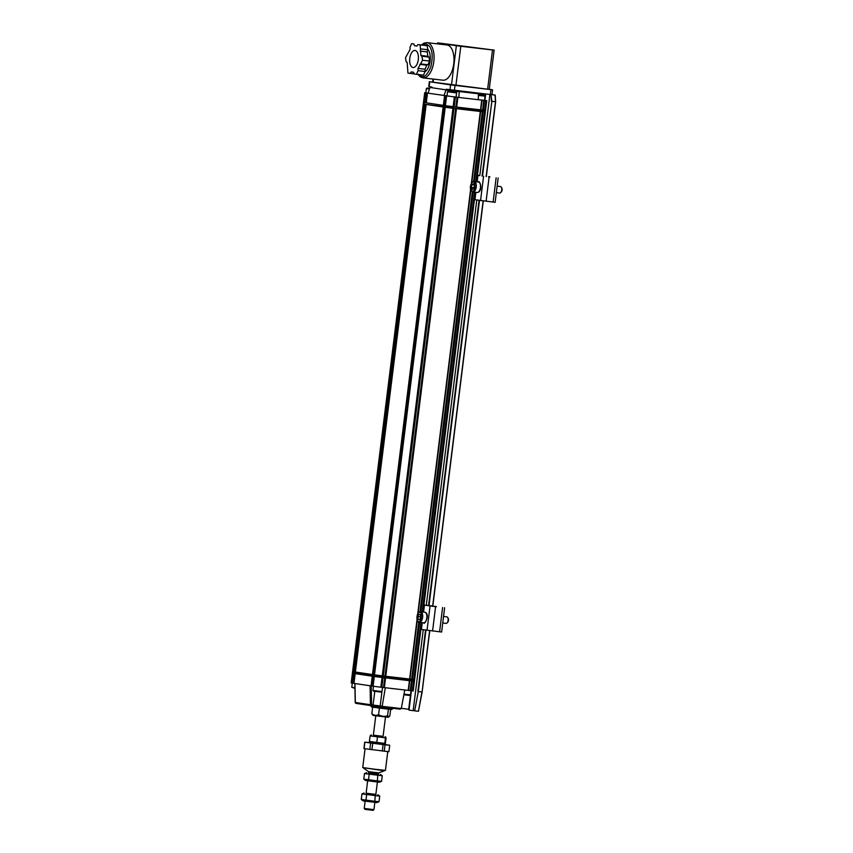 <?xml version="1.0" encoding="UTF-8"?>
<svg xmlns="http://www.w3.org/2000/svg" width="853" height="853" viewBox="0 0 853 853"><rect width="100%" height="100%" fill="white"/><g stroke="black" fill="none" stroke-linecap="round" stroke-linejoin="round"><path stroke-width="1.28" d="M479.13 94.811L483.374 95.301L479.141 94.747M427.673 49.037A12.507 6.291 96.6 0 1 430.083 61.064A12.507 6.291 96.6 0 1 424.901 71.897M478.405 94.64L484.504 95.451L478.405 94.736M403.885 694.758L409.771 695.451L410.506 694.886L408.704 709.28L401.326 708.331M413.865 681.152L383.029 677.591L381.867 687.326L380.843 687.209L382.059 677.485L383.029 677.591L381.856 677.453L382.208 676.269L414.59 680.022L414.494 680.822L374.35 676.077L353.217 672.921L353.313 672.121L382.059 675.832M482.521 110.08L480.793 109.877L482.649 110.09L483.736 100.345L486.754 100.686L484.557 100.355M421.979 45.038L425.892 43.834L429.294 46.062C432.567 50.38 433.036 57.428 430.722 67.227C427.396 74.531 424.431 77.602 421.83 76.429L418.418 74.211M411.423 680.886L410.208 690.621L404.791 689.992L401.273 708.566L400.078 709.142L382.037 707.041L385.332 687.731L404.791 689.992M413.012 690.919L410.208 690.621M404.002 694.129L410.506 694.886L412.223 680.993L414.27 680.779M411.541 680.907L412.223 680.993M485.943 100.611L484.728 110.336L483.331 110.176L484.536 100.451M483.331 110.176L482.649 110.09M484.504 95.451L485.069 96.176L478.405 95.397M452.954 106.646L485.485 110.837L484.92 111.988M385.332 687.731L381.867 687.326M383.551 687.518L384.756 677.794M409.739 680.694L408.523 690.418M481.732 100.121L480.516 109.856L453.86 106.753L455.065 97.018L483.736 100.345M455.982 106.988L454.127 106.774M482.052 100.153L480.836 109.877M470.749 47.075L460.162 45.795L470.749 47.075M482.318 111.7L473.628 181.444M472.338 191.808L420.028 611.772M418.738 622.136L411.626 679.265L382.261 675.864L452.954 108.288L444.786 107.233L484.579 111.551L484.525 110.314M420.934 622.498L413.833 679.532L411.626 679.265M412.425 679.372L419.537 622.327M420.849 611.793L473.138 192.01M474.449 181.465L483.129 111.796L484.525 111.967L475.846 181.625M471.752 182.798L480.634 111.498L455.779 108.608L483.129 111.796M411.743 679.287L409.888 679.063M354.933 687.742L351.799 687.283L354.944 688.392M382.016 691.57L372.932 690.44L373.507 691.165L381.291 692.135L382.016 691.57L382.539 687.401M382.762 677.559L381.547 687.294M485.069 96.176L484.547 100.387L478.362 99.684M384.351 687.614L385.567 677.89L409.685 680.683M384.884 677.804L385.567 677.89M409.419 680.662L408.214 690.397M381.845 706.209L380.171 705.953A0.821 0.704 98.5 0 0 380.747 706.849L400.078 709.142M428.675 88.232L426.361 88.584L425.839 92.796L428.089 93.137M429.667 88.36L428.686 88.19M450.096 91.42L454.798 91.975L450.107 91.367M455.865 106.977L457.069 97.242M455.385 97.05L454.18 106.785M456.664 107.073L457.88 97.349M453.732 63.9A17.732 8.914 -83.4 0 0 446.951 44.964L427.033 42.65A17.732 8.914 96.6 0 1 427.172 42.671A17.732 8.914 96.6 0 1 433.804 61.576A17.732 8.914 96.6 0 1 422.928 77.879A17.732 8.914 96.6 0 1 422.789 77.858L442.856 80.193A17.732 8.914 -83.4 0 0 453.732 63.9M437.877 43.908L437.557 42.885L439.167 43.055L494.132 50.124L492.512 49.964L487.628 89.202L432.663 82.133L433.047 79.052M437.994 42.97L456.366 45.71L451.482 84.948M455.907 85.524L460.801 46.275L456.366 45.71M460.801 46.275L492.512 49.964M446.983 95.899L444.008 95.557L446.268 89.224L477.158 92.966L459.298 90.898L458.861 97.466L456.067 97.05M470.856 189.984L418.151 613.126M417.256 620.312L409.941 679.073M455.779 108.608L452.751 108.256M482.446 111.711L484.323 111.935M382.037 707.041L381.835 706.305L382.037 707.041L372.569 705.794L373.07 705.047L371.567 704.738L371.194 685.929M413.833 679.532L414.643 679.606L420.892 629.397M484.728 110.336L485.538 110.421L486.754 100.686M478.362 99.726L478.394 93.766L477.158 92.966L490.347 94.502L490.944 89.629L492.565 89.8L489.249 89.288M492.565 89.8L491.957 94.662L490.997 94.576L491.84 101.294L482.084 175.985M425.967 630.154L418.311 691.57L414.665 710.848L418.311 691.57L421.958 691.996L418.439 711.274L422.086 691.975L429.603 630.666M491.424 94.63L495.177 95.056L491.968 94.608M482.521 176.049L491.84 101.294L495.486 101.72L486.274 176.592M429.667 88.381L427.097 88.008M454.084 91.943L448.241 91.164L454.084 91.943M490.997 94.576L490.347 94.502M494.132 50.124L489.238 89.373L487.628 89.202M432.674 82.069L429.336 81.707L428.739 86.569L431.949 87.059L429.987 87.454L428.067 93.18L455.065 97.018M449.989 89.757L450.597 84.884L490.944 89.629M480.314 111.476L471.346 183.48M470.632 189.217L417.746 613.797M417.032 619.534L409.621 679.041M374.851 674.915L374.659 676.525L373.891 676.429L382.059 677.485M373.891 676.429L372.686 686.153L380.843 687.209M486.157 176.582L495.486 101.72L495.071 95.056L495.593 101.742M414.665 710.848L418.439 711.274M423.248 629.749L413.172 710.634L409.717 710.229A0.821 0.704 -81.5 0 1 409.109 709.333L411.423 690.77M484.909 100.409L485.613 94.736A0.821 0.704 -81.5 0 1 486.199 94.022M489.921 94.448L479.802 175.643M476.774 200.018L426.276 605.374M414.227 710.784L413.172 710.634M353.984 683.37L355.189 673.635L372.271 676.184L371.055 685.908L353.984 683.37L351.18 682.922L352.396 673.198L354.198 673.475L352.449 672.782L353.515 673.38M429.454 89.021L426.361 88.584M454.329 92.636L447.505 91.729L446.983 95.952L456.067 97.082L456.59 92.86L454.329 92.636M446.609 95.941L445.394 105.676L453.86 106.753M450.597 84.884L429.336 81.707M445.394 105.676L443.368 105.367L444.584 95.643M374.659 676.525L381.856 677.453M456.462 108.694L385.769 676.269M352.353 683.125L353.568 673.39M371.055 685.908L372.686 686.143M409.675 710.218L409.291 710.165A0.821 0.704 -81.5 0 1 408.704 709.28L409.109 709.333M425.85 92.753L424.709 92.657L423.493 102.381L425.412 102.68L426.628 92.945L428.067 93.18M424.709 92.657L426.628 92.945M447.079 89.32L446.268 89.224M446.204 95.888L444.989 105.612L443.997 105.452M424.666 102.584L425.882 92.849M423.877 102.456L424.112 103.735L423.344 103.597L424.41 104.183L453.007 107.883L453.103 107.083L445.351 106.081L445.554 107.339M455.662 108.598L384.959 676.162L383.232 675.971M353.099 683.221L354.315 673.497M453.977 108.406L383.274 675.971M373.017 676.28L371.801 686.015M423.344 103.597L423.44 102.797M352.971 671.652L353.707 671.759M445.319 95.739L444.114 105.463M453.924 108.395L382.965 675.939M372.271 676.184L355.189 673.635M443.368 105.367L426.287 102.829L427.502 93.094M452.954 108.288L453.657 108.374M445.202 107.297L374.499 674.862L382.261 675.864M374.499 674.862L444.786 107.233M424.41 104.183L423.674 104.023M423.291 104.002L352.598 671.578L353.366 671.716L424.058 104.141M444.871 107.233L443.165 106.988L372.473 674.563L353.366 671.716M373.977 676.429L372.9 676.269M355.274 673.635L354.198 673.475M353.771 671.769L424.463 104.205M424.602 102.573L445.746 105.729M373.102 674.648L372.473 674.563M425.093 104.29L426.169 104.45L355.392 672.015L354.4 671.855M354.517 671.865L425.21 104.301M443.912 107.094L373.219 674.659M426.169 104.45L443.795 107.073M426.084 104.45L443.165 106.988M378.689 772.903L378.54 774.14L373.507 773.586L368.485 772.893L368.645 771.656L378.689 772.903L384.394 770.76L363.687 767.753M369.552 742.238L384.991 744.168M373.347 735.147L383.082 736.352M370.682 735.979L386.057 737.909L385.364 743.464L369.989 741.534M385.364 743.464L384.756 743.517L385.449 737.962L386.057 737.909M370.074 736.032L369.392 741.588M377.463 737.024L376.77 742.579M378.54 774.076L368.496 772.829M377.762 775.238L377.389 780.921L381.568 781.327L379.425 782.244L365.638 780.527L363.783 779.13L364.476 773.575L382.261 775.782L380.406 774.375M366.619 772.658L364.476 773.575M377.389 780.921L363.783 779.13M368.507 779.823L369.2 774.268M381.568 781.327L382.261 775.782M432.834 606.014L423.792 605.033L436.32 606.76M435.094 606.611L432.834 606.056M435.126 606.366L436.341 606.526M444.637 607.72L441.609 632.041L420.753 629.354L421.606 622.573M425.999 605.257L424.399 605.054A3.273 0.554 97.2 0 0 424.399 605.054A3.273 0.554 97.2 0 0 424.389 605.054M496.339 192.65L499.719 193.045A3.273 1.642 -83.4 0 0 500.732 192.543A3.273 1.642 -83.4 0 0 501.351 187.265A3.273 1.642 -83.4 0 0 500.476 186.551L497.15 186.157M500.732 192.543L501.383 191.818A2.292 1.152 -83.4 0 0 501.82 188.118L501.351 187.265M474.385 185.815L473.778 188.673L472.263 189.494L471.368 187.447L471.976 184.579L473.479 183.768L474.385 185.815M473.959 184.845L471.976 184.579M473.969 187.724L471.368 187.447M392.604 708.79L391.698 709.504L381.622 708.395L371.588 706.998L370.874 706.092L392.679 708.278M372.644 707.19L371.833 713.748C373.902 715.454 376.152 715.763 378.583 714.675L379.393 708.107M378.583 714.675C381.398 716.435 384.394 716.797 387.571 715.763L388.392 709.195M387.571 715.763L389.032 716.755L389.821 715.912L390.621 709.429M389.032 716.755L388.19 717.298L373.07 715.422L371.833 713.748M442.739 622.967L446.119 623.362A3.273 1.642 -83.4 0 0 447.143 622.871A3.273 1.642 -83.4 0 0 447.75 617.583A3.273 1.642 -83.4 0 0 446.876 616.868L443.549 616.484M447.143 622.871L447.782 622.146A2.292 1.152 -83.4 0 0 448.22 618.446L447.75 617.583M420.742 617.177L419.697 619.609L418.215 619.385L417.799 616.73L418.855 614.299L420.326 614.512L420.742 617.177M418.215 619.385L419.729 619.534M420.668 616.655L417.799 616.73M365.063 748.806L362.728 767.561L374.062 769.139L385.428 770.398L387.774 751.621M363.943 748.603L388.915 751.728L389.714 745.234L388.904 751.728M373.955 809.636L373.038 810.35L364.935 809.337L364.22 808.431L373.955 809.636L374.851 802.406M364.082 748.657L364.892 742.174L370.618 743.006L369.818 749.499M371.908 749.776L372.718 743.283L383.104 744.573L382.293 751.056M384.245 751.28L385.055 744.797L389.714 745.245L384.383 744.434M370.106 742.643L364.892 742.174M372.718 743.283L370.618 743.006M383.104 744.573L385.055 744.797M488.62 176.88L489.846 177.029M488.652 176.635L489.867 176.795M498.163 177.989L495.135 202.31L474.279 199.623L475.206 192.245M479.525 175.526L477.925 175.323A3.273 0.554 97.2 0 0 477.925 175.323A3.273 0.554 97.2 0 0 477.915 175.323M480.079 190.294A3.679 1.845 -83.4 0 0 480.431 189.409M375.853 794.41L366.118 793.194M375.224 795.582L374.862 801.276L379.031 801.681L376.887 802.598L363.111 800.882L361.256 799.474L361.949 793.93L379.724 796.126L377.868 794.729M364.092 793.013L361.949 793.93M374.862 801.276L361.256 799.474M365.969 800.167L366.662 794.623M379.031 801.681L379.724 796.126M409.771 58.356A8.583 4.318 96.6 0 1 415.027 50.466A8.583 4.318 96.6 0 1 418.322 59.486A8.583 4.318 96.6 0 1 413.044 67.515A8.583 4.318 96.6 0 1 409.771 58.356M418.055 70.671L418.034 68.411L422.566 60.264L421.926 56.245L420.892 55.488L420.134 44.9L417.906 44.569L416.882 46.073L414.451 45.71L413.833 43.961L411.604 43.631L410.016 47.32L410.037 49.581L405.506 57.716L406.145 61.736L407.18 62.493L407.937 73.081L410.165 73.411L411.189 71.908L413.62 72.281L414.238 74.019L423.483 75.171L425.071 71.481L418.055 70.671L416.467 74.35M410.165 73.411L414.185 73.88M419.783 64.38L426.799 65.191L425.05 69.221L418.034 68.411M422.566 60.264L429.581 61.075L427.982 64.764L420.966 63.943M421.926 56.245L428.942 57.066L429.581 61.075M420.198 51.095L427.214 51.905L427.907 56.298L420.892 55.488M420.134 44.9L427.15 45.721L427.779 49.741L420.764 48.92M417.906 44.569L427.15 45.721M414.451 45.71L416.936 45.998M411.604 43.631L413.833 43.961M427.779 49.741L427.214 51.905M427.907 56.298L428.942 57.066M427.982 64.764L426.799 65.191M425.05 69.221L425.071 71.481M413.63 679.51L413.428 681.12M413.63 681.152L412.415 690.887M474.535 192.17L422.246 611.953M380.747 706.849A0.821 0.704 98.5 0 0 380.769 706.849L371.183 705.634L371.684 704.887M478.405 93.798L485.613 94.736M485.026 96.112L485.208 94.672A0.821 0.704 98.5 0 1 485.762 93.969M490.976 94.566L491.381 101.294M479.045 200.359L428.558 605.715M425.519 630.09L417.874 691.495M428.995 605.779L479.493 200.423M478.394 93.766L458.925 91.506M433.1 82.208L433.495 79.105M454.425 90.322L455.022 85.46M374.296 676.482L373.092 686.217M381.952 691.612L380.171 705.953L373.07 705.047L374.776 691.367M483.129 200.935L432.631 606.312M422.086 691.975L429.72 630.676M432.748 606.323L483.246 200.945M401.273 708.566L381.835 706.305M351.948 683.061L353.163 673.337M453.156 106.668L454.372 96.943M445.852 90.013L456.718 91.356A0.821 0.704 -81.5 0 1 457.272 90.653M456.536 92.806L456.718 91.356L458.903 91.687M429.773 81.781L429.176 86.643M372.569 705.794L371.194 705.634M424.261 102.52L425.466 92.796M449.52 91.282L449.478 89.682M355.317 702.392L355.328 702.467A0.981 0.842 98.5 0 0 356.032 703.373L371.151 705.634A0.981 0.842 -81.5 0 1 370.447 704.727L371.567 704.738M354.848 683.498L355.211 702.435L356.032 703.373A0.981 0.842 98.5 0 0 356.053 703.384L371.13 705.634M370.085 685.769L370.447 704.727L355.328 702.467L354.955 683.509M445.895 89.832L429.987 87.454M421.414 629.471L422.267 622.647M423.578 612.102L424.442 605.15M430.061 605.993L427.033 630.314M432.567 631.028L435.595 606.696M442.611 607.517L439.583 631.838M478.085 192.277A5.31 2.666 96.6 0 1 477.168 192.479L478.426 192.213C483.224 189.387 479.407 179.759 478.394 181.924A5.31 2.666 96.6 0 1 480.506 186.615A5.31 2.666 96.6 0 1 478.085 192.277M473.266 181.636A5.31 2.666 96.6 0 1 474.183 181.433A5.31 2.666 96.6 0 1 476.294 186.125A5.31 2.666 96.6 0 1 473.873 191.786A5.31 2.666 96.6 0 1 472.957 191.989L477.168 192.479M472.615 182.329C475.238 179.333 475.942 190.987 473.127 190.923C470.504 193.919 469.811 182.275 472.615 182.329M420.582 611.761A5.31 2.666 96.6 0 1 420.636 611.761A5.31 2.666 96.6 0 1 422.619 617.391A5.31 2.666 96.6 0 1 419.356 622.306A5.31 2.666 96.6 0 1 419.313 622.306C415.955 622.882 415.987 611.42 420.582 611.761L424.794 612.251A5.31 2.666 96.6 0 1 424.837 612.251A5.31 2.666 96.6 0 1 426.831 617.871A5.31 2.666 96.6 0 1 423.568 622.797A5.31 2.666 96.6 0 1 423.525 622.797M419.825 612.497C422.683 611.302 421.179 623.394 418.716 621.41C415.869 622.605 417.373 610.513 419.825 612.497M474.94 199.741L475.867 192.32M477.179 181.785L477.968 175.419M483.587 176.262L480.559 200.583M486.093 201.297L489.121 176.966M496.147 177.787L493.109 202.108M427.033 42.65L424.165 43.055L421.35 44.974M418.077 74.542L420.252 76.834L422.757 77.858M413.225 690.962L414.441 681.238M423.93 605.033L474.417 199.666M477.456 175.302L485.336 112.042M437.557 42.885L437.429 43.855M351.799 687.283L352.31 683.114M372.932 690.44L373.454 686.27M418.482 711.285L422.128 691.996L429.763 630.676M432.791 606.334L483.288 200.945M486.317 176.603L495.646 101.763L495.23 95.067M448.241 91.164L447.505 91.729M456.024 92.135L456.59 92.86M352.545 671.983L352.449 672.782M368.645 771.656L363.645 768.18M371.322 734.955L370.447 735.329M385.098 736.672L385.887 737.259M422.917 612.027L423.792 605.033M472.957 191.989C468.404 189.846 470.707 183.246 472.925 181.7L478.394 181.924M383.061 736.491L385.492 717.042M373.337 735.275L375.757 715.838M424.794 612.251L424.858 612.251C430.552 613.925 424.517 625.771 423.568 622.797L419.303 622.306M375.832 794.548L377.389 782.062M364.22 808.431L365.127 801.202M366.108 793.333L367.664 780.847M363.932 748.614L364.743 742.131M476.518 181.71L477.317 175.302"/></g></svg>
